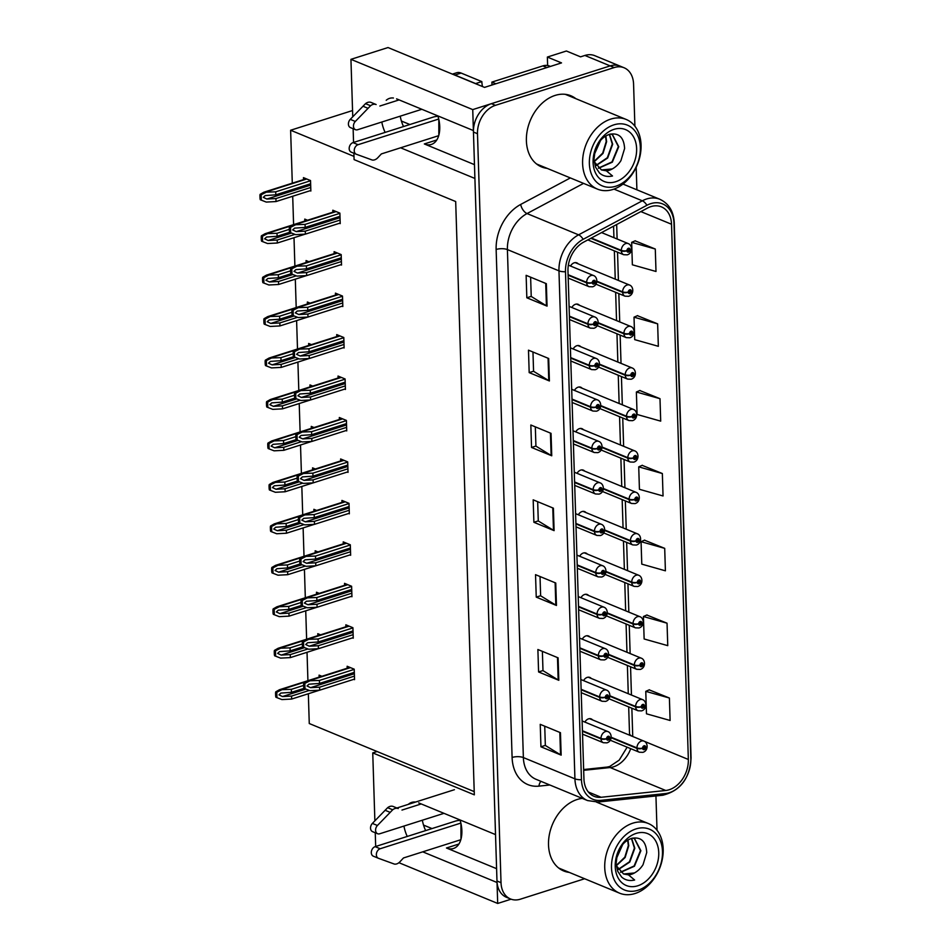 <?xml version="1.0" encoding="UTF-8"?>
<svg xmlns="http://www.w3.org/2000/svg" width="951" height="951" viewBox="0 0 951 951"><rect width="100%" height="100%" fill="white"/><g stroke="black" fill="none" stroke-linecap="round" stroke-linejoin="round"><path stroke-width="1.43" d="M496.6 868.679L446.447 847.995A25.653 14.907 -107.6 0 0 453.472 848.494A25.653 14.907 -107.6 0 0 461.865 830.722A25.653 14.907 -107.6 0 0 460.034 819.952M474.466 164.642L424.324 143.946A25.653 14.907 -107.6 0 0 431.35 144.445A25.653 14.907 -107.6 0 0 439.742 126.673A25.653 14.907 -107.6 0 0 437.9 115.903M403.937 826.074A25.653 14.907 -107.6 0 0 407.23 836.452M425.644 830.592A25.653 14.907 72.4 0 1 422.339 820.226M587.326 554.064A6.407 4.696 112.4 0 0 585.971 553.078A6.407 4.696 112.4 0 0 583.332 553.018A6.407 4.696 112.4 0 0 579.658 556.252M588.633 595.528A6.407 4.696 112.4 0 0 587.266 594.53A6.407 4.696 112.4 0 0 584.639 594.47A6.407 4.696 112.4 0 0 580.954 597.703M589.929 636.98A6.407 4.696 112.4 0 0 588.574 635.993A6.407 4.696 112.4 0 0 585.935 635.934A6.407 4.696 112.4 0 0 582.262 639.167M584.722 471.149A6.407 4.696 112.4 0 0 583.367 470.151A6.407 4.696 112.4 0 0 580.728 470.091A6.407 4.696 112.4 0 0 577.043 473.336M591.237 678.443A6.407 4.696 112.4 0 0 589.882 677.445A6.407 4.696 112.4 0 0 587.242 677.385A6.407 4.696 112.4 0 0 583.557 680.631M583.415 429.686A6.407 4.696 112.4 0 0 582.06 428.699A6.407 4.696 112.4 0 0 579.421 428.639A6.407 4.696 112.4 0 0 575.747 431.873M582.107 388.234A6.407 4.696 112.4 0 0 580.752 387.235A6.407 4.696 112.4 0 0 578.125 387.176A6.407 4.696 112.4 0 0 574.44 390.421M580.811 346.77A6.407 4.696 112.4 0 0 579.456 345.784A6.407 4.696 112.4 0 0 576.817 345.724A6.407 4.696 112.4 0 0 573.144 348.958M579.504 305.319A6.407 4.696 112.4 0 0 578.149 304.32A6.407 4.696 112.4 0 0 575.521 304.261A6.407 4.696 112.4 0 0 571.836 307.494M578.208 263.855A6.407 4.696 112.4 0 0 576.853 262.868A6.407 4.696 112.4 0 0 574.214 262.809A6.407 4.696 112.4 0 0 570.529 266.042M586.018 512.613A6.407 4.696 112.4 0 0 584.663 511.614A6.407 4.696 112.4 0 0 582.036 511.555A6.407 4.696 112.4 0 0 578.351 514.788M592.532 719.895A6.407 4.696 112.4 0 0 591.177 718.908A6.407 4.696 112.4 0 0 588.55 718.849A6.407 4.696 112.4 0 0 584.865 722.082M381.803 122.025A25.653 14.907 -107.6 0 0 385.107 132.403M400.216 116.177A25.653 14.907 -107.6 0 0 403.509 126.542M393.429 98.012A25.653 14.907 -107.6 0 0 389.553 98.357A25.653 14.907 -107.6 0 0 386.201 100.307M547.633 65.512L547.372 57.06L561.518 62.897L484.535 87.385L388.008 47.55L350.943 59.342L472.742 109.603L473.396 130.56L396.579 98.856M547.372 57.06L566.392 51.009L580.55 56.846L584.901 55.455L610.173 65.892L472.742 109.603M634.899 126.186L633.568 84.068A24.048 17.593 112.4 0 0 624.094 67.771L594.779 55.681A24.048 17.593 112.4 0 0 584.901 55.455M624.094 67.771A24.048 17.593 112.4 0 0 614.215 67.557L610.173 65.892A24.048 17.593 112.4 0 1 620.052 66.106A24.048 17.593 112.4 0 0 610.173 65.892L491.394 103.671A24.048 17.593 112.4 0 0 473.443 132.046L496.981 880.995A24.048 17.593 112.4 0 0 506.467 897.292L510.509 898.968A24.048 17.593 112.4 0 0 520.387 899.182L584.639 878.748M398.933 862.7L497.694 903.45L511.091 899.182M375.681 846.485L375.253 832.767M374.872 820.832L372.744 752.907L474.323 794.834L455.684 201.541L354.093 159.613L353.891 153.242M422.743 851.834L497.028 882.492L497.694 903.45M415.551 802.062A25.653 14.907 -107.6 0 0 411.688 802.406A25.653 14.907 -107.6 0 0 408.324 804.356M400.609 147.797L474.906 178.455L495.53 834.598L418.713 802.906M353.558 142.436L353.13 128.718M352.75 116.783L350.943 59.342M308.338 693.755L309.265 723.533L474.216 791.601M353.998 156.392L290.626 130.239L352.548 110.542M460.617 840.387L459.797 840.054M431.992 828.571L423.528 825.088M438.494 136.338L437.674 136.005M409.869 124.522L401.405 121.039M290.626 130.239L292.29 183.174M292.706 196.251L293.597 224.638M294.002 237.714L294.893 266.09M295.309 279.166L296.201 307.553M296.605 320.63L297.497 349.005M297.913 362.081L298.804 390.469M299.22 403.545L300.112 431.92M300.516 444.997L301.408 473.384M301.824 486.46L302.715 514.848M303.119 527.924L304.011 556.299M304.427 569.376L305.319 597.763M305.735 610.839L306.626 639.215M307.03 652.291L307.922 680.678M372.744 752.907L377.095 751.528M317.955 439.493L318.656 439.267M314.044 427.534L311.274 426.393L311.334 428.354M320.57 522.408L321.26 522.194M316.647 510.449L313.878 509.308L313.937 511.269M321.866 563.872L322.567 563.646M317.943 551.913L315.173 550.772L315.245 552.733M323.174 605.323L323.875 605.109M319.251 593.365L316.481 592.223L316.54 594.185M324.469 646.787L325.171 646.561M320.558 634.828L317.789 633.687L317.848 635.648M319.263 480.956L319.964 480.73M315.34 468.998L312.57 467.856L312.629 469.818M316.659 398.041L317.361 397.815M312.736 386.07L309.967 384.929L310.026 386.891M315.352 356.577L316.053 356.352M311.429 344.619L308.659 343.477L308.73 345.439M314.056 315.114L314.745 314.9M310.133 303.155L307.363 302.014L307.423 303.975M312.748 273.662L313.45 273.436M308.825 261.703L306.056 260.562L306.115 262.524M311.441 232.199L312.142 231.985M307.53 220.24L304.76 219.099L304.819 221.06M310.085 190.723L310.858 191.032L310.525 180.559L303.452 177.635L303.512 179.608M325.777 688.251L326.478 688.025M321.854 676.28L319.084 675.139L319.144 677.1M347.258 472.041L348.03 472.362L347.697 461.889L340.624 458.964L340.684 460.926M349.873 554.968L350.634 555.277L350.313 544.804L343.228 541.88L343.299 543.841M351.169 596.42L351.941 596.741L351.608 586.268L344.535 583.343L344.595 585.305M352.476 637.883L353.249 638.192L352.916 627.719L345.843 624.807L345.902 626.768M348.565 513.504L349.338 513.825L349.005 503.341L341.932 500.428L341.991 502.39M345.962 430.589L346.735 430.91L346.402 420.425L339.329 417.513L339.388 419.474M344.654 389.125L345.427 389.446L345.094 378.974L338.021 376.049L338.08 378.011M343.359 347.674L344.119 347.983L343.798 337.51L336.713 334.597L336.785 336.559M342.051 306.21L342.824 306.531L342.491 296.058L335.418 293.134L335.477 295.095M340.743 264.758L341.516 265.067L341.183 254.595L334.11 251.67L334.17 253.632M339.448 223.295L340.22 223.616L339.887 213.131L332.814 210.219L332.874 212.18M353.772 679.335L354.545 679.656L354.212 669.183L347.139 666.259L347.198 668.22M575.89 98.702A38.48 28.138 112.4 0 0 570.921 95.778A38.48 28.138 112.4 0 0 555.111 95.421A38.48 28.138 112.4 0 0 527.211 130.703A38.48 28.138 112.4 0 0 541.559 166.912A38.48 28.138 112.4 0 0 547.146 168.351M539.586 165.973A38.48 28.138 112.4 0 0 543.104 166.687M582.274 798.388A38.48 28.138 112.4 0 0 577.233 799.47A38.48 28.138 112.4 0 0 549.333 834.752A38.48 28.138 112.4 0 0 563.681 870.961A38.48 28.138 112.4 0 0 569.269 872.4M561.708 870.022A38.48 28.138 112.4 0 0 565.227 870.736M650.864 206.629A25.653 18.758 -67.6 0 1 661.409 206.866A25.653 18.758 -67.6 0 1 671.525 224.246L688.346 759.469A25.653 18.758 -67.6 0 1 665.724 790.483L601.127 797.283A25.653 18.758 -67.6 0 1 594.054 796.308A25.653 18.758 -67.6 0 1 583.938 778.928L567.973 270.94A25.653 18.758 -67.6 0 1 583.676 242.125L647.429 208.091A25.653 18.758 -67.6 0 1 650.864 206.629M650.781 203.645A28.863 21.112 112.4 0 0 646.906 205.285L583.153 239.319A28.863 21.112 112.4 0 0 565.488 271.736L581.453 779.713A28.863 21.112 112.4 0 0 600.782 800.362L665.391 793.562A28.863 21.112 112.4 0 0 690.83 758.684L674.009 223.461A28.863 21.112 112.4 0 0 650.781 203.645M669.397 698.022L645.777 691.353L646.478 713.809L670.11 720.478L669.397 698.022L649.188 689.855M667.043 623.19L643.423 616.521L644.136 638.977L667.757 645.646L667.043 623.19L646.835 615.024M664.701 548.358L641.069 541.69L641.782 564.133L665.403 570.814L664.701 548.358L644.481 540.18M655.287 249.019L631.666 242.35L632.367 264.794L656 271.475L655.287 249.019L635.078 240.841M657.64 323.851L634.02 317.182L634.721 339.638L658.342 346.307L657.64 323.851L637.432 315.684M659.994 398.683L636.374 392.014L637.075 414.47L660.695 421.138L659.994 398.683L639.785 390.516M662.348 473.527L638.727 466.858L639.429 489.301L663.049 495.97L662.348 473.527L642.139 465.348M598.013 802.739A38.48 28.138 112.4 0 0 597.18 802.121M657.022 830.235L655.94 795.951M636.897 189.808L636.183 167.305M614.215 67.557L495.435 105.335A24.048 17.593 112.4 0 0 477.485 133.722L501.022 882.671A24.048 17.593 112.4 0 0 510.509 898.968M558.808 680.298L538.587 671.953L537.886 649.509L558.106 657.842L558.808 680.298A6.407 2.294 -1.8 0 1 558.178 679.989L557.476 657.593M561.161 755.13L540.941 746.797L540.239 724.341L560.448 732.686L561.161 755.13A6.407 2.294 -1.8 0 1 560.531 754.821L559.83 732.425M551.746 455.791L531.538 447.457L530.836 425.002L551.045 433.347L551.746 455.791A6.407 2.294 -1.8 0 1 551.128 455.481L550.427 433.085M549.405 380.959L529.184 372.614L528.483 350.17L548.691 358.503L549.405 380.959A6.407 2.294 -1.8 0 1 548.775 380.65L548.073 358.254M547.051 306.127L526.83 297.782L526.129 275.326L546.338 283.671L547.051 306.127A6.407 2.294 -1.8 0 1 546.421 305.806L545.719 283.41M556.454 605.466L536.245 597.121L535.532 574.666L555.753 583.011L556.454 605.466A6.407 2.294 -1.8 0 1 555.824 605.145L555.122 582.761M554.1 530.634L533.891 522.289L533.178 499.834L553.399 508.179L554.1 530.634A6.407 2.294 -1.8 0 1 553.482 530.313L552.769 507.917M533.891 522.289L538.278 520.886M537.672 501.688L538.278 520.97L553.482 530.313M536.245 597.121L540.632 595.73M540.025 576.52L540.632 595.801L555.824 605.145M526.83 297.782L531.217 296.391M530.622 277.181L531.229 296.462L546.421 305.806M529.184 372.614L533.57 371.223M532.964 352.025L533.57 371.294L548.775 380.65M531.538 447.457L535.924 446.055M535.318 426.856L535.924 446.126L551.128 455.481M540.941 746.797L545.327 745.394M544.733 726.195L545.339 745.465L560.531 754.821M538.587 671.953L542.973 670.562M542.379 651.364L542.985 670.633L558.178 679.989M638.727 466.858L642.329 465.265M636.374 392.014L639.975 390.433M634.02 317.182L637.622 315.589M631.666 242.35L635.28 240.758M641.069 541.69L644.683 540.097M643.423 616.521L647.037 614.928M645.777 691.353L649.39 689.772M571.848 97.026A38.48 28.138 112.4 0 0 568.853 95.052M354.438 676.102L319.619 687.181L310.561 687.668L307.018 685.98L308.92 684.197L319.5 683.436L319.405 680.452L307.494 680.857L303.809 682.961A4.006 2.33 -107.6 0 0 303.619 684.447L303.69 686.693A4.006 2.33 -107.6 0 0 303.975 688.369L291.446 692.328L291.351 689.332L279.439 689.737L275.754 691.841A4.006 2.33 -107.6 0 0 275.564 693.327L275.635 695.573A4.006 2.33 -107.6 0 0 275.921 697.249L281.9 699.579L291.648 699.056L319.56 690.188M582.44 731.236L600.984 738.891A4.006 1.533 -3.9 0 0 606.619 738.784A2.009 1.462 112.4 0 0 609.722 737.714A2.009 1.462 112.4 0 0 606.607 738.618L608.474 737.465L608.188 738.951L606.619 738.784M606.607 738.618A4.006 1.331 -179.7 0 1 600.973 738.404A6.015 4.398 -67.6 0 1 605.466 731.545A6.015 4.398 -67.6 0 1 607.939 731.604C612.159 733.09 612.587 741.221 606.916 742.85L603.35 742.719A6.015 4.398 -67.6 0 1 600.984 738.891M582.428 730.748L600.973 738.404M354.533 679.097L319.702 690.176L309.955 690.699L303.975 688.369M354.224 669.373L319.405 680.452M354.319 672.369L319.5 683.436M319.619 687.181L319.702 690.176M309.646 680.964L304.831 683.389L305.009 688.797M304.831 683.389L303.809 682.961M309.265 690.438L291.565 696.061L282.506 696.548L278.964 694.86L280.866 693.077L291.446 692.328M611.124 737.726L636.956 748.378A4.006 1.533 -3.9 0 0 642.591 748.271A2.009 1.462 112.4 0 0 645.693 747.201A2.009 1.462 112.4 0 0 642.579 748.116L644.445 746.963L644.16 748.449L642.591 748.271M642.579 748.116A4.006 1.331 -179.7 0 1 636.944 747.89A6.015 4.398 -67.6 0 1 641.438 741.043A6.015 4.398 -67.6 0 1 643.91 741.102C648.13 742.588 648.558 750.708 642.888 752.348L639.322 752.217A6.015 4.398 -67.6 0 1 636.956 748.378M611.184 737.263L636.944 747.89M303.654 685.421L291.351 689.332M291.565 696.061L291.648 699.056M281.591 689.844L276.777 692.269L276.955 697.677M276.777 692.269L275.754 691.841M353.13 634.65L318.312 645.729L309.253 646.205L305.711 644.516L307.613 642.733L318.193 641.984L318.098 638.989L306.198 639.393L302.501 641.497A4.006 2.33 -107.6 0 0 302.323 642.983L302.394 645.23A4.006 2.33 -107.6 0 0 302.68 646.906L308.647 649.236L318.407 648.713L353.225 637.645M581.144 689.772L599.689 697.428A4.006 1.533 -3.9 0 0 605.312 697.321A2.009 1.462 112.4 0 0 608.414 696.251A2.009 1.462 112.4 0 0 605.312 697.154L607.166 696.001L606.893 697.499L605.312 697.321M605.312 697.154A4.006 1.331 -179.7 0 1 599.665 696.94A6.015 4.398 -67.6 0 1 604.158 690.093A6.015 4.398 -67.6 0 1 606.631 690.141C610.863 691.639 611.279 699.758 605.609 701.398L602.042 701.256A6.015 4.398 -67.6 0 1 599.689 697.428M581.12 689.285L599.665 696.94M352.916 627.91L318.098 638.989M353.011 630.905L318.193 641.984M318.312 645.729L318.407 648.713M308.338 639.512L303.535 641.925L303.702 647.334M303.535 641.925L302.501 641.497M351.834 593.186L317.004 604.265L307.946 604.741L304.403 603.065L306.305 601.27L316.885 600.521L316.802 597.525L304.891 597.941L301.205 600.045A4.006 2.33 -107.6 0 0 301.015 601.531L301.087 603.778A4.006 2.33 -107.6 0 0 301.372 605.454L288.831 609.413L288.747 606.417L276.836 606.821L273.151 608.925A4.006 2.33 -107.6 0 0 272.961 610.411L273.032 612.658A4.006 2.33 -107.6 0 0 273.317 614.334L279.285 616.664L289.045 616.141L316.945 607.273M579.837 648.32L598.381 655.976A4.006 1.533 -3.9 0 0 604.016 655.869A2.009 1.462 112.4 0 0 607.118 654.787A2.009 1.462 112.4 0 0 604.004 655.703L605.87 654.55L605.585 656.035L604.016 655.869M604.004 655.703A4.006 1.331 -179.7 0 1 598.369 655.477A6.015 4.398 -67.6 0 1 602.863 648.63A6.015 4.398 -67.6 0 1 605.323 648.689C609.555 650.175 609.983 658.306 604.313 659.935L600.735 659.804A6.015 4.398 -67.6 0 1 598.381 655.976M579.825 647.833L598.369 655.477M351.918 596.182L317.099 607.261L307.339 607.772L301.372 605.454M351.62 586.458L316.802 597.525M351.715 589.442L316.885 600.521M317.004 604.265L317.099 607.261M307.042 598.048L302.228 600.461L302.394 605.87M302.228 600.461L301.205 600.045M350.527 551.735L315.708 562.802L306.65 563.289L303.107 561.601L305.009 559.818L315.589 559.069L315.494 556.073L303.583 556.478L299.898 558.582A4.006 2.33 -107.6 0 0 299.708 560.068L299.779 562.314A4.006 2.33 -107.6 0 0 300.076 563.991L306.044 566.32L315.803 565.797L350.622 554.718M578.529 606.857L597.073 614.512A4.006 1.533 -3.9 0 0 602.708 614.405A2.009 1.462 112.4 0 0 605.811 613.336A2.009 1.462 112.4 0 0 602.696 614.239L604.563 613.086L604.277 614.572L602.708 614.405M602.696 614.239A4.006 1.331 -179.7 0 1 597.062 614.025A6.015 4.398 -67.6 0 1 601.555 607.178A6.015 4.398 -67.6 0 1 604.028 607.225C608.248 608.723 608.676 616.842 603.005 618.471L599.439 618.34A6.015 4.398 -67.6 0 1 597.073 614.512M578.517 606.369L597.062 614.025M350.313 544.994L315.494 556.073M350.408 547.99L315.589 559.069M315.708 562.802L315.803 565.797M305.735 556.585L300.92 559.01L301.098 564.418M300.92 559.01L299.898 558.582M307.969 648.974L290.257 654.609L281.199 655.084L277.656 653.396L279.558 651.613L290.138 650.864L290.043 647.869L278.144 648.273L274.447 650.389A4.006 2.33 -107.6 0 0 274.268 651.875L274.34 654.11A4.006 2.33 -107.6 0 0 274.625 655.798L280.593 658.116L290.352 657.605L318.252 648.725M609.829 696.263L635.66 706.926A4.006 1.533 -3.9 0 0 641.283 706.819A2.009 1.462 112.4 0 0 644.386 705.749A2.009 1.462 112.4 0 0 641.283 706.652L643.138 705.499L642.864 706.985L641.283 706.819M641.283 706.652A4.006 1.331 -179.7 0 1 635.637 706.438A6.015 4.398 -67.6 0 1 640.13 699.579A6.015 4.398 -67.6 0 1 642.603 699.639C646.835 701.137 647.251 709.256 641.58 710.884L638.014 710.754A6.015 4.398 -67.6 0 1 635.66 706.926M609.876 695.799L635.637 706.438M302.347 643.958L290.043 647.869M302.668 646.882L290.138 650.864M290.257 654.609L290.352 657.605M280.283 648.392L275.481 650.805L275.647 656.214M275.481 650.805L274.447 650.389M306.662 607.511L288.949 613.145L279.891 613.633L276.349 611.945L278.251 610.162L288.831 609.413M608.521 654.811L634.353 665.462A4.006 1.533 -3.9 0 0 639.987 665.355A2.009 1.462 112.4 0 0 643.09 664.285A2.009 1.462 112.4 0 0 639.975 665.189L641.842 664.036L641.556 665.534L639.987 665.355M639.975 665.189A4.006 1.331 -179.7 0 1 634.341 664.975A6.015 4.398 -67.6 0 1 638.834 658.128A6.015 4.398 -67.6 0 1 641.295 658.175C645.527 659.673 645.955 667.792 640.285 669.433L636.706 669.302A6.015 4.398 -67.6 0 1 634.353 665.462M608.581 654.347L634.341 664.975M301.051 602.494L288.747 606.417M288.949 613.145L289.045 616.141M278.988 606.928L274.173 609.353L274.34 614.762M274.173 609.353L273.151 608.925M305.366 566.059L287.654 571.694L278.595 572.169L275.053 570.481L276.955 568.698L287.535 567.949L287.44 564.953L275.528 565.358L271.843 567.474A4.006 2.33 -107.6 0 0 271.653 568.948L271.724 571.194A4.006 2.33 -107.6 0 0 272.022 572.882L277.989 575.2L287.749 574.689L315.649 565.809M607.213 613.347L633.045 624.011A4.006 1.533 -3.9 0 0 638.68 623.904A2.009 1.462 112.4 0 0 641.782 622.834A2.009 1.462 112.4 0 0 638.68 623.737L640.534 622.584L640.249 624.07L638.68 623.904M638.68 623.737A4.006 1.331 -179.7 0 1 633.033 623.523A6.015 4.398 -67.6 0 1 637.527 616.664A6.015 4.398 -67.6 0 1 639.999 616.723C644.219 618.209 644.647 626.34 638.977 627.969L635.411 627.838A6.015 4.398 -67.6 0 1 633.045 624.011M607.273 612.884L633.033 623.523M299.743 561.042L287.44 564.953M300.064 563.967L287.535 567.949M287.654 571.694L287.749 574.689M277.68 565.476L272.866 567.89L273.044 573.298M272.866 567.89L271.843 567.474M304.058 524.595L286.346 530.23L277.288 530.717L273.745 529.029L275.647 527.246L286.227 526.485L286.132 523.502L274.233 523.906L270.548 526.01A4.006 2.33 -107.6 0 0 270.357 527.496L270.429 529.743A4.006 2.33 -107.6 0 0 270.714 531.419L276.682 533.749L286.441 533.226L314.341 524.346M605.918 571.884L631.749 582.547A4.006 1.533 -3.9 0 0 637.372 582.44A2.009 1.462 112.4 0 0 640.487 581.37A2.009 1.462 112.4 0 0 637.372 582.274L639.227 581.12L638.953 582.618L637.372 582.44M637.372 582.274A4.006 1.331 -179.7 0 1 631.737 582.06A6.015 4.398 -67.6 0 1 636.219 575.212A6.015 4.398 -67.6 0 1 638.692 575.26C642.924 576.758 643.34 584.877 637.669 586.517L634.103 586.375A6.015 4.398 -67.6 0 1 631.749 582.547M605.965 571.432L631.737 582.06M298.436 519.579L286.132 523.502M298.757 522.503L286.227 526.485M286.346 530.23L286.441 533.226M276.384 524.013L271.57 526.438L271.736 531.847M271.57 526.438L270.548 526.01M376.132 104.527L371.08 102.435L376.132 104.527A8.012 5.861 112.4 0 0 370.569 105.739L355.317 121.455A5.124 3.745 -67.6 0 0 355.484 129.693A5.124 3.745 -67.6 0 0 357.576 129.74L421.864 109.282M550.403 66.427L549.452 66.035A16.036 11.721 112.4 0 0 542.866 65.892L491.881 82.107L495.899 83.771M491.929 85.031A16.036 11.721 112.4 0 0 491.881 82.107M475.631 83.712A16.036 9.308 72.4 0 1 475.631 83.581L481.848 81.608A16.036 9.308 -107.6 0 0 482.514 86.553M481.848 81.608L461.128 73.061A16.036 9.308 -107.6 0 0 456.742 72.74L452.403 74.119M475.631 83.581L454.911 75.034A16.036 9.308 -107.6 0 0 453.603 74.618M438.815 119.362L438.839 135.173M438.34 119.16L358.051 144.707A5.124 3.745 -67.6 0 0 354.343 149.39A5.124 3.745 -67.6 0 0 356.245 154.217A5.124 3.745 -67.6 0 0 356.352 154.252L372.281 160.041A8.012 5.861 112.4 0 0 377.797 157.735L381.363 153.919L438.696 135.672M358.051 144.707L352.999 142.614A5.124 3.745 112.4 0 0 349.29 147.31A5.124 3.745 112.4 0 0 351.192 152.124A5.124 3.745 112.4 0 0 351.288 152.16L356.15 154.169M352.999 142.614L433.287 117.08A8.012 2.865 178.2 0 1 438.031 116.307M399.111 99.903L379.865 106.025M371.08 102.435A8.012 5.861 112.4 0 0 365.517 103.659L350.265 119.362A5.124 3.745 112.4 0 0 350.42 127.6L355.484 129.693M365.517 103.659L370.569 105.739M362.961 106.215L368.013 108.307M398.255 808.564L393.203 806.484L398.255 808.564A8.012 5.861 112.4 0 0 392.704 809.788L377.44 825.492A5.124 3.745 -67.6 0 0 377.606 833.73A5.124 3.745 -67.6 0 0 379.711 833.777L443.986 813.331M460.938 823.4L460.973 839.222M460.462 823.209L380.174 848.744A5.124 3.745 -67.6 0 0 376.465 853.439A5.124 3.745 -67.6 0 0 378.379 858.254A5.124 3.745 -67.6 0 0 378.474 858.301L394.403 864.09A8.012 5.861 112.4 0 0 399.931 861.784L403.497 857.957L460.819 839.721M380.174 848.744L375.122 846.663A5.124 3.745 112.4 0 0 371.413 851.359A5.124 3.745 112.4 0 0 373.315 856.173A5.124 3.745 112.4 0 0 373.422 856.209L378.284 858.218M375.122 846.663L455.41 821.129A8.012 2.865 178.2 0 1 460.153 820.356M396.936 807.981L454.423 789.699M421.234 803.94L401.988 810.062M393.203 806.484A8.012 5.861 112.4 0 0 387.639 807.696L372.388 823.411A5.124 3.745 112.4 0 0 372.554 831.649L377.606 833.73M387.639 807.696L392.704 809.788M385.084 810.264L390.136 812.356M594.173 161.753L603.005 153.444L606.619 141.687L605.835 135.981M605.537 136.159L606.215 141.521L602.708 153.099L594.102 161.42M596.122 165.605L607.665 158.009L612.682 144.195L609.52 134.305M595.968 165.391L607.344 157.711L612.278 144.029L609.318 134.364M598.583 168.256L612.325 162.181L618.756 146.704L612.468 134.602L610.447 134.055M612.266 134.519L618.34 146.525L612.004 161.908L598.405 168.101M594.316 154.466L600.461 140.7M599.962 141.319L594.458 153.682M612.301 168.921A18.438 13.48 -67.6 0 1 606.369 170.811L612.515 175.983C607.404 177.136 603.065 176.149 599.487 172.999L595.504 167.103L593.971 159.388L595.029 151.173L598.369 143.589C600.937 139.143 604.658 136.052 609.52 134.305C618.887 132.581 623.915 137.313 624.605 148.499L620.92 160.648C618.673 164.226 615.796 166.984 612.301 168.921L601.46 169.944L606.358 170.811M594.125 161.622L601.436 169.932M615.82 186.218A32.869 24.037 -67.6 0 1 589.37 163.643A32.869 24.037 -67.6 0 1 613.894 124.854A32.869 24.037 -67.6 0 1 640.356 147.429A32.869 24.037 -67.6 0 1 615.82 186.218M582.606 163.584A37.683 27.555 -67.6 0 1 610.72 119.113A37.683 27.555 -67.6 0 1 626.198 119.457A37.683 27.555 -67.6 0 1 641.057 144.992A37.683 27.555 -67.6 0 1 612.931 189.463A37.683 27.555 -67.6 0 1 597.454 189.118A37.683 27.555 -67.6 0 1 582.606 163.584M597.454 189.118L537.826 164.511A37.683 27.555 -67.6 0 1 536.412 163.857M565.12 94.315A37.683 27.555 -67.6 0 1 566.57 94.85L626.198 119.457M593.091 162.466A28.055 20.518 -67.6 0 1 614.037 129.348A28.055 20.518 -67.6 0 1 636.623 148.618A28.055 20.518 -67.6 0 1 615.689 181.736A28.055 20.518 -67.6 0 1 593.091 162.466M616.296 865.802L625.14 857.493L628.754 845.736L627.957 840.03M627.672 840.208L628.338 845.57L624.843 857.148L616.224 865.469M618.245 869.654L629.788 862.046L634.816 848.244L631.642 838.354M618.102 869.44L629.479 861.761L634.412 848.066L631.44 838.413M620.718 872.305L634.448 866.23L640.879 850.741L634.59 838.651L632.57 838.104M634.388 838.568L640.463 850.574L634.139 865.957L620.528 872.15M616.438 858.515L622.584 844.75M622.097 845.368L616.581 857.731M634.424 872.97A18.438 13.48 -67.6 0 1 628.492 874.861L634.638 880.032C629.526 881.185 625.187 880.186 621.621 877.036L617.627 871.14L616.105 863.437L617.163 855.222L620.504 847.638C623.071 843.192 626.78 840.102 631.642 838.354C641.022 836.618 646.05 841.362 646.728 852.548L643.042 864.697C640.796 868.275 637.919 871.033 634.424 872.97L623.594 873.993M616.248 865.66L623.559 873.981L628.48 874.861M637.955 890.267A32.869 24.037 -67.6 0 1 611.493 867.692A32.869 24.037 -67.6 0 1 636.017 828.903A32.869 24.037 -67.6 0 1 662.478 851.478A32.869 24.037 -67.6 0 1 637.955 890.267M604.729 867.633A37.683 27.555 -67.6 0 1 632.855 823.162A37.683 27.555 -67.6 0 1 648.332 823.507A37.683 27.555 -67.6 0 1 663.18 849.041A37.683 27.555 -67.6 0 1 635.054 893.512A37.683 27.555 -67.6 0 1 619.577 893.167A37.683 27.555 -67.6 0 1 604.729 867.633M619.577 893.167L559.949 868.548A37.683 27.555 -67.6 0 1 558.534 867.906M615.226 866.504A28.055 20.518 -67.6 0 1 636.16 833.397A28.055 20.518 -67.6 0 1 658.746 852.667A28.055 20.518 -67.6 0 1 637.812 885.773A28.055 20.518 -67.6 0 1 615.226 866.504M349.219 510.271L314.401 521.35L305.342 521.826L301.8 520.138L303.702 518.354L314.282 517.606L314.187 514.61L302.287 515.014L298.602 517.13A4.006 2.33 -107.6 0 0 298.412 518.616L298.483 520.851A4.006 2.33 -107.6 0 0 298.769 522.539L304.736 524.857L314.496 524.346L349.314 513.267M577.233 565.405L595.778 573.049A4.006 1.533 -3.9 0 0 601.401 572.942A2.009 1.462 112.4 0 0 604.515 571.872A2.009 1.462 112.4 0 0 601.401 572.787L603.255 571.634L602.982 573.12L601.401 572.942M601.401 572.787A4.006 1.331 -179.7 0 1 595.766 572.561A6.015 4.398 -67.6 0 1 600.247 565.714A6.015 4.398 -67.6 0 1 602.72 565.774C606.952 567.26 607.368 575.379 601.698 577.019L598.131 576.888A6.015 4.398 -67.6 0 1 595.778 573.049M577.221 564.918L595.766 572.561M349.017 503.543L314.187 514.61M349.1 506.526L314.282 517.606M314.401 521.35L314.496 524.346M304.439 515.133L299.624 517.546L299.791 522.955M299.624 517.546L298.602 517.13M347.923 468.819L313.105 479.886L304.047 480.374L300.504 478.686L302.406 476.903L312.986 476.154L312.891 473.158L300.98 473.562L297.294 475.666A4.006 2.33 -107.6 0 0 297.104 477.152L297.176 479.399A4.006 2.33 -107.6 0 0 297.461 481.075L303.44 483.405L313.188 482.882L348.018 471.803M575.926 523.942L594.47 531.597A4.006 1.533 -3.9 0 0 600.105 531.49A2.009 1.462 112.4 0 0 603.207 530.42A2.009 1.462 112.4 0 0 600.093 531.324L601.959 530.171L601.674 531.657L600.105 531.49M600.093 531.324A4.006 1.331 -179.7 0 1 594.458 531.11A6.015 4.398 -67.6 0 1 598.952 524.263A6.015 4.398 -67.6 0 1 601.424 524.31C605.644 525.808 606.072 533.927 600.402 535.556L596.836 535.425A6.015 4.398 -67.6 0 1 594.47 531.597M575.914 523.454L594.458 531.11M347.709 462.079L312.891 473.158M347.804 465.075L312.986 476.154M313.105 479.886L313.188 482.882M303.131 473.669L298.317 476.094L298.495 481.503M298.317 476.094L297.294 475.666M346.616 427.356L311.797 438.435L302.739 438.91L299.196 437.222L301.098 435.439L311.678 434.69L311.583 431.695L299.684 432.099L295.987 434.215A4.006 2.33 -107.6 0 0 295.809 435.689L295.88 437.935A4.006 2.33 -107.6 0 0 296.165 439.624L283.624 443.57L283.529 440.575L271.629 440.991L267.932 443.095A4.006 2.33 -107.6 0 0 267.754 444.581L267.825 446.827A4.006 2.33 -107.6 0 0 268.111 448.503L274.078 450.822L283.838 450.31L311.738 441.43M574.63 482.49L593.174 490.134A4.006 1.533 -3.9 0 0 598.797 490.027A2.009 1.462 112.4 0 0 601.9 488.957A2.009 1.462 112.4 0 0 598.797 489.86L600.652 488.707L600.378 490.205L598.797 490.027M598.797 489.86A4.006 1.331 -179.7 0 1 593.151 489.646A6.015 4.398 -67.6 0 1 597.644 482.799A6.015 4.398 -67.6 0 1 600.117 482.858C604.349 484.344 604.765 492.463 599.094 494.104L595.528 493.973A6.015 4.398 -67.6 0 1 593.174 490.134M574.606 481.991L593.151 489.646M346.711 430.351L311.892 441.43L302.133 441.942L296.165 439.624M346.402 420.615L311.583 431.695M346.497 423.611L311.678 434.69M311.797 438.435L311.892 441.43M301.824 432.218L297.021 434.631L297.188 440.04M297.021 434.631L295.987 434.215M302.751 483.144L285.05 488.778L275.992 489.254L272.45 487.566L274.352 485.783L284.931 485.034L284.836 482.038L272.925 482.442L269.24 484.546A4.006 2.33 -107.6 0 0 269.05 486.032L269.121 488.279A4.006 2.33 -107.6 0 0 269.406 489.955L275.386 492.285L285.134 491.762L313.045 482.894M604.61 530.432L630.442 541.095A4.006 1.533 -3.9 0 0 636.076 540.976A2.009 1.462 112.4 0 0 639.179 539.906A2.009 1.462 112.4 0 0 636.064 540.822L637.931 539.669L637.645 541.155L636.076 540.976M636.064 540.822A4.006 1.331 -179.7 0 1 630.43 540.596A6.015 4.398 -67.6 0 1 634.923 533.749A6.015 4.398 -67.6 0 1 637.396 533.808C641.616 535.294 642.044 543.413 636.374 545.054L632.807 544.923A6.015 4.398 -67.6 0 1 630.442 541.095M604.67 529.969L630.43 540.596M297.14 478.127L284.836 482.038M297.461 481.051L284.931 485.034M285.05 488.778L285.134 491.762M275.077 482.561L270.262 484.974L270.441 490.383M270.262 484.974L269.24 484.546M301.455 441.68L283.743 447.315L274.684 447.79L271.142 446.114L273.044 444.319L283.624 443.57M603.314 488.969L629.146 499.632A4.006 1.533 -3.9 0 0 634.769 499.525A2.009 1.462 112.4 0 0 637.871 498.455A2.009 1.462 112.4 0 0 634.769 499.358L636.623 498.205L636.35 499.691L634.769 499.525M634.769 499.358A4.006 1.331 -179.7 0 1 629.122 499.144A6.015 4.398 -67.6 0 1 633.616 492.297A6.015 4.398 -67.6 0 1 636.088 492.345C640.32 493.842 640.736 501.962 635.066 503.59L631.5 503.459A6.015 4.398 -67.6 0 1 629.146 499.632M603.362 488.505L629.122 499.144M295.832 436.664L283.529 440.575M283.743 447.315L283.838 450.31M273.769 441.098L268.967 443.511L269.133 448.92M268.967 443.511L267.932 443.095M300.147 400.228L282.435 405.851L273.377 406.339L269.834 404.65L271.736 402.867L282.316 402.118L282.233 399.123L270.322 399.527L266.637 401.631A4.006 2.33 -107.6 0 0 266.446 403.117L266.518 405.364A4.006 2.33 -107.6 0 0 266.803 407.04L272.771 409.37L282.53 408.847L310.43 399.979M602.007 447.517L627.838 458.168A4.006 1.533 -3.9 0 0 633.473 458.061A2.009 1.462 112.4 0 0 636.576 456.991A2.009 1.462 112.4 0 0 633.461 457.906L635.327 456.753L635.042 458.239L633.473 458.061M633.461 457.906A4.006 1.331 -179.7 0 1 627.826 457.681A6.015 4.398 -67.6 0 1 632.32 450.833A6.015 4.398 -67.6 0 1 634.781 450.893C639.013 452.379 639.441 460.498 633.77 462.138L630.192 462.008A6.015 4.398 -67.6 0 1 627.838 458.168M602.066 447.053L627.826 457.681M294.537 395.212L282.233 399.123M294.846 398.124L282.316 402.118M282.435 405.851L282.53 408.847M272.473 399.634L267.659 402.059L267.825 407.468M267.659 402.059L266.637 401.631M345.32 385.892L310.49 396.971L301.431 397.459L297.889 395.771L299.791 393.987L310.371 393.227L310.288 390.243L298.376 390.647L294.691 392.751A4.006 2.33 -107.6 0 0 294.501 394.237L294.572 396.484A4.006 2.33 -107.6 0 0 294.858 398.16L300.825 400.49L310.585 399.967L345.403 388.888M573.322 441.026L591.867 448.682A4.006 1.533 -3.9 0 0 597.501 448.575A2.009 1.462 112.4 0 0 600.604 447.505A2.009 1.462 112.4 0 0 597.49 448.408L599.356 447.255L599.071 448.741L597.501 448.575M597.49 448.408A4.006 1.331 -179.7 0 1 591.855 448.194A6.015 4.398 -67.6 0 1 596.348 441.335A6.015 4.398 -67.6 0 1 598.809 441.395C603.041 442.881 603.469 451.012 597.799 452.64L594.22 452.51A6.015 4.398 -67.6 0 1 591.867 448.682M573.31 440.539L591.855 448.194M345.106 379.164L310.288 390.243M345.201 382.159L310.371 393.227M310.49 396.971L310.585 399.967M300.528 390.754L295.713 393.179L295.88 398.588M295.713 393.179L294.691 392.751M344.012 344.44L309.194 355.519L300.136 355.995L296.593 354.307L298.495 352.524L309.075 351.775L308.98 348.779L297.069 349.183L293.384 351.288A4.006 2.33 -107.6 0 0 293.193 352.773L293.265 355.02A4.006 2.33 -107.6 0 0 293.562 356.696L281.021 360.655L280.925 357.659L269.014 358.063L265.329 360.179A4.006 2.33 -107.6 0 0 265.139 361.665L265.21 363.9A4.006 2.33 -107.6 0 0 265.507 365.588L271.475 367.906L281.234 367.395L309.134 358.515M572.015 399.563L590.559 407.218A4.006 1.533 -3.9 0 0 596.194 407.111A2.009 1.462 112.4 0 0 599.296 406.041A2.009 1.462 112.4 0 0 596.182 406.945L598.048 405.792L597.763 407.29L596.194 407.111M596.182 406.945A4.006 1.331 -179.7 0 1 590.547 406.731A6.015 4.398 -67.6 0 1 595.041 399.884A6.015 4.398 -67.6 0 1 597.513 399.931C601.733 401.429 602.161 409.548 596.491 411.189L592.925 411.046A6.015 4.398 -67.6 0 1 590.559 407.218M572.003 399.075L590.547 406.731M344.107 347.436L309.289 358.503L299.529 359.026L293.562 356.696M343.798 337.7L308.98 348.779M343.893 340.696L309.075 351.775M309.194 355.519L309.289 358.503M299.22 349.302L294.406 351.715L294.584 357.124M294.406 351.715L293.384 351.288M342.705 302.977L307.886 314.056L298.828 314.531L295.286 312.855L297.188 311.06L307.767 310.311L307.672 307.316L295.773 307.732L292.088 309.836A4.006 2.33 -107.6 0 0 291.898 311.322L291.969 313.568A4.006 2.33 -107.6 0 0 292.254 315.245L298.222 317.563L307.981 317.052L342.8 305.972M570.719 358.111L589.263 365.766A4.006 1.533 -3.9 0 0 594.886 365.648A2.009 1.462 112.4 0 0 598.001 364.578A2.009 1.462 112.4 0 0 594.886 365.493L596.741 364.34L596.467 365.826L594.886 365.648M594.886 365.493A4.006 1.331 -179.7 0 1 589.251 365.267A6.015 4.398 -67.6 0 1 593.733 358.42A6.015 4.398 -67.6 0 1 596.206 358.479C600.438 359.965 600.854 368.085 595.183 369.725L591.617 369.594A6.015 4.398 -67.6 0 1 589.263 365.766M570.707 357.624L589.251 365.267M342.503 296.248L307.672 307.316M342.586 299.232L307.767 310.311M307.886 314.056L307.981 317.052M297.925 307.839L293.11 310.252L293.277 315.661M293.11 310.252L292.088 309.836M341.409 261.525L306.591 272.592L297.532 273.08L293.99 271.392L295.892 269.608L306.472 268.86L306.377 265.864L294.465 266.268L290.78 268.372A4.006 2.33 -107.6 0 0 290.59 269.858L290.661 272.105A4.006 2.33 -107.6 0 0 290.947 273.781L278.417 277.74L278.322 274.744L266.411 275.148L262.726 277.264A4.006 2.33 -107.6 0 0 262.535 278.738L262.607 280.985A4.006 2.33 -107.6 0 0 262.892 282.673L268.871 284.991L278.619 284.48L306.531 275.6M569.411 316.647L587.956 324.303A4.006 1.533 -3.9 0 0 593.59 324.196A2.009 1.462 112.4 0 0 596.693 323.126A2.009 1.462 112.4 0 0 593.579 324.029L595.445 322.876L595.16 324.362L593.59 324.196M593.579 324.029A4.006 1.331 -179.7 0 1 587.944 323.815A6.015 4.398 -67.6 0 1 592.437 316.968A6.015 4.398 -67.6 0 1 594.91 317.016C599.13 318.514 599.558 326.633 593.888 328.261L590.321 328.131A6.015 4.398 -67.6 0 1 587.956 324.303M569.399 316.16L587.944 323.815M341.504 264.509L306.674 275.588L296.926 276.111L290.947 273.781M341.195 254.785L306.377 265.864M341.29 257.78L306.472 268.86M306.591 272.592L306.674 275.588M296.617 266.375L291.802 268.8L291.981 274.209M291.802 268.8L290.78 268.372M340.101 220.061L305.283 231.141L296.225 231.616L292.682 229.928L294.584 228.145L305.164 227.396L305.069 224.4L293.17 224.805L289.473 226.92A4.006 2.33 -107.6 0 0 289.294 228.406L289.366 230.641A4.006 2.33 -107.6 0 0 289.651 232.329L295.618 234.647L305.378 234.136L340.196 223.057M568.116 275.196L586.66 282.839A4.006 1.533 -3.9 0 0 592.283 282.732A2.009 1.462 112.4 0 0 595.385 281.662A2.009 1.462 112.4 0 0 592.283 282.578L594.137 281.425L593.864 282.911L592.283 282.732M592.283 282.578A4.006 1.331 -179.7 0 1 586.636 282.352A6.015 4.398 -67.6 0 1 591.13 275.505A6.015 4.398 -67.6 0 1 593.602 275.564C597.834 277.05 598.25 285.169 592.58 286.81L589.014 286.679A6.015 4.398 -67.6 0 1 586.66 282.839M568.092 274.708L586.636 282.352M339.887 213.333L305.069 224.4M339.983 216.317L305.164 227.396M305.283 231.141L305.378 234.136M295.309 224.923L290.507 227.337L290.673 232.745M290.507 227.337L289.473 226.92M298.852 358.765L281.139 364.399L272.081 364.875L268.539 363.187L270.441 361.404L281.021 360.655M600.699 406.053L626.531 416.716A4.006 1.533 -3.9 0 0 632.165 416.609A2.009 1.462 112.4 0 0 635.268 415.539A2.009 1.462 112.4 0 0 632.153 416.443L634.02 415.29L633.735 416.776L632.165 416.609M632.153 416.443A4.006 1.331 -179.7 0 1 626.519 416.229A6.015 4.398 -67.6 0 1 631.012 409.37A6.015 4.398 -67.6 0 1 633.485 409.429C637.705 410.927 638.133 419.046 632.463 420.675L628.896 420.544A6.015 4.398 -67.6 0 1 626.531 416.716M600.759 405.59L626.519 416.229M293.229 353.748L280.925 357.659M281.139 364.399L281.234 367.395M271.166 358.182L266.351 360.595L266.53 366.004M266.351 360.595L265.329 360.179M297.544 317.301L279.832 322.936L270.773 323.423L267.231 321.735L269.133 319.952L279.713 319.203L279.618 316.207L267.718 316.612L264.033 318.716A4.006 2.33 -107.6 0 0 263.843 320.202L263.914 322.448A4.006 2.33 -107.6 0 0 264.2 324.125L270.167 326.455L279.927 325.931L307.827 317.052M599.403 364.602L625.235 375.253A4.006 1.533 -3.9 0 0 630.858 375.146A2.009 1.462 112.4 0 0 633.972 374.076A2.009 1.462 112.4 0 0 630.858 374.979L632.712 373.826L632.439 375.324L630.858 375.146M630.858 374.979A4.006 1.331 -179.7 0 1 625.223 374.765A6.015 4.398 -67.6 0 1 629.705 367.918A6.015 4.398 -67.6 0 1 632.177 367.966C636.409 369.464 636.825 377.583 631.155 379.223L627.589 379.092A6.015 4.398 -67.6 0 1 625.235 375.253M599.451 364.138L625.223 374.765M291.921 312.285L279.618 316.207M292.242 315.209L279.713 319.203M279.832 322.936L279.927 325.931M269.87 316.719L265.056 319.144L265.222 324.553M265.056 319.144L264.033 318.716M296.236 275.849L278.536 281.484L269.478 281.96L265.935 280.272L267.837 278.488L278.417 277.74M598.096 323.138L623.927 333.801A4.006 1.533 -3.9 0 0 629.562 333.694A2.009 1.462 112.4 0 0 632.665 332.624A2.009 1.462 112.4 0 0 629.55 333.528L631.416 332.375L631.131 333.86L629.562 333.694M629.55 333.528A4.006 1.331 -179.7 0 1 623.915 333.314A6.015 4.398 -67.6 0 1 628.409 326.455A6.015 4.398 -67.6 0 1 630.882 326.514C635.102 328 635.53 336.131 629.859 337.76L626.293 337.629A6.015 4.398 -67.6 0 1 623.927 333.801M598.155 322.674L623.915 333.314M290.626 270.833L278.322 274.744M278.536 281.484L278.619 284.48M268.562 275.267L263.748 277.68L263.926 283.089M263.748 277.68L262.726 277.264M294.941 234.386L277.228 240.021L268.17 240.508L264.628 238.82L266.53 237.037L277.11 236.276L277.014 233.292L265.115 233.696L261.418 235.8A4.006 2.33 -107.6 0 0 261.24 237.286L261.311 239.533A4.006 2.33 -107.6 0 0 261.596 241.209L267.564 243.527L277.323 243.016L305.223 234.136M596.8 281.674L622.632 292.337A4.006 1.533 -3.9 0 0 628.254 292.23A2.009 1.462 112.4 0 0 631.357 291.161A2.009 1.462 112.4 0 0 628.254 292.064L630.109 290.911L629.835 292.409L628.254 292.23M628.254 292.064A4.006 1.331 -179.7 0 1 622.608 291.85A6.015 4.398 -67.6 0 1 627.101 285.003A6.015 4.398 -67.6 0 1 629.574 285.05C633.806 286.548 634.222 294.667 628.552 296.308L624.985 296.165A6.015 4.398 -67.6 0 1 622.632 292.337M596.848 281.223L622.608 291.85M289.318 229.369L277.014 233.292M289.639 232.294L277.11 236.276M277.228 240.021L277.323 243.016M267.255 233.803L262.452 236.228L262.619 241.637M262.452 236.228L261.418 235.8M310.751 187.49L275.921 198.569L266.862 199.044L263.32 197.356L265.222 195.573L275.802 194.824L275.719 191.829L263.807 192.233L260.122 194.337A4.006 2.33 -107.6 0 0 259.932 195.823L260.003 198.07A4.006 2.33 -107.6 0 0 260.289 199.746L266.256 202.076L276.016 201.553L310.834 190.485M590.844 238.297L621.324 250.886A4.006 1.533 -3.9 0 0 626.959 250.767A2.009 1.462 112.4 0 0 630.061 249.697A2.009 1.462 112.4 0 0 626.947 250.612L628.813 249.459L628.528 250.945L626.959 250.767M626.947 250.612A4.006 1.331 -179.7 0 1 621.312 250.386A6.015 4.398 -67.6 0 1 625.806 243.539A6.015 4.398 -67.6 0 1 628.266 243.599C632.498 245.085 632.926 253.204 627.256 254.844L623.678 254.713A6.015 4.398 -67.6 0 1 621.324 250.886M591.356 238.035L621.312 250.386M310.537 180.749L275.719 191.829M310.632 183.745L275.802 194.824M275.921 198.569L276.016 201.553M265.959 192.352L261.145 194.765L261.311 200.174M261.145 194.765L260.122 194.337M446.447 847.995L458.917 844.024M424.324 143.946L436.794 139.975M665.724 790.483L610.138 767.54A25.653 18.758 112.4 0 0 613.597 766.803A25.653 18.758 112.4 0 0 630.715 748.663M583.676 770.322L610.138 767.54A14.431 9.153 -96 0 0 607.095 767.077L609.65 766.53L619.196 760.134L627.137 747.189M671.525 224.246L640.867 211.597M581.453 779.713A8.012 2.865 178.2 0 1 574.927 778.833L558.962 270.857A32.061 23.454 -67.6 0 1 578.588 234.838L642.329 200.804A32.061 23.454 -67.6 0 1 646.644 198.973A32.061 23.454 -67.6 0 1 659.816 199.27L622.976 184.066M646.906 205.285A8.012 4.089 61.9 0 0 642.329 200.804L613.977 189.106M583.153 239.319A8.012 4.089 61.9 0 0 578.588 234.838L527.044 213.559A32.061 23.454 112.4 0 0 507.406 249.578L558.962 270.857A8.012 2.865 -1.8 0 0 565.488 271.736M587.563 800.564A32.061 23.454 -67.6 0 1 574.927 778.833L523.371 757.567A32.061 23.454 112.4 0 0 536.019 779.297L587.563 800.564L598.096 802.038L662.692 795.238C680.322 790.923 689.772 778.489 691.068 757.947L674.247 222.724A8.012 2.865 178.2 0 1 674.009 223.461M600.782 800.362A8.012 5.088 84 0 1 598.096 802.038M665.391 793.562A8.012 5.088 84 0 1 662.692 795.238M690.83 758.684A8.012 2.865 -1.8 0 0 691.068 757.947M549.821 784.991L538.955 786.132A40.085 29.315 -67.6 0 1 512.102 757.46L496.137 249.471A40.085 29.315 -67.6 0 1 520.673 204.453L570.35 177.932M495.435 105.335L491.394 103.671M477.485 133.722L473.443 132.046M501.022 882.671L496.981 880.995M583.569 183.388L527.044 213.559A8.012 4.089 -118.1 0 1 520.673 204.453M496.137 249.471A8.012 2.865 -1.8 0 1 507.406 249.578L523.371 757.567A8.012 2.865 -1.8 0 0 512.102 757.46M540.976 781.342A8.012 5.088 -96 0 0 538.955 786.132M601.127 797.283L588.36 792.005M688.346 759.469L644.421 741.34M632.748 736.49L631.856 708.21M631.44 695.038L630.561 666.758M630.144 653.575L629.253 625.294M628.837 612.123L627.945 583.843M627.541 570.659L626.65 542.379M626.233 529.196L625.342 500.927M624.926 487.744L624.046 459.464M623.63 446.281L622.739 418M622.323 404.829L621.431 376.548M621.027 363.365L620.135 335.085M619.719 321.913L618.828 293.633M618.412 280.45L617.532 252.17M617.116 238.986L616.664 224.519M629.526 735.159L629.514 733.423A14.431 5.159 -1.8 0 0 631.963 736.169M354.354 673.724L310.561 687.668M350.444 667.626L309.146 680.761M305.853 689.118L282.506 696.548M305.247 681.95L281.092 689.641M353.059 632.272L309.253 646.205M349.136 626.162L307.839 639.298M351.751 590.809L307.946 604.741M347.828 584.699L306.531 597.834M350.455 549.357L306.65 563.289M346.533 543.247L305.235 556.383M304.546 647.655L281.199 655.084M303.94 640.498L279.784 648.178M303.25 606.203L279.891 613.633M302.644 599.035L278.477 606.726M301.942 564.739L278.595 572.169M301.336 557.583L277.181 565.263M300.647 523.288L277.288 530.717M300.029 516.12L275.873 523.811M542.866 65.892L546.884 67.545M454.911 75.034L461.128 73.061M355.317 121.455L350.265 119.362M377.44 825.492L372.388 823.411M349.148 507.893L305.342 521.826M345.225 501.783L303.928 514.919M347.84 466.442L304.047 480.374M343.929 460.332L302.632 473.467M346.544 424.978L302.739 438.91M342.622 418.868L301.324 432.004M299.339 481.824L275.992 489.254M298.733 474.668L274.577 482.347M298.032 440.372L274.684 447.79M297.425 433.204L273.27 440.884M296.736 398.909L273.377 406.339M296.13 391.741L271.962 399.432M345.237 383.515L301.431 397.459M341.314 377.416L300.017 390.552M343.941 342.063L300.136 355.995M340.018 335.953L298.721 349.088M342.633 300.599L298.828 314.531M338.711 294.489L297.413 307.625M341.326 259.147L297.532 273.08M337.415 253.037L296.118 266.173M340.03 217.684L296.225 231.616M336.107 211.574L294.81 224.709M295.428 357.445L272.081 364.875M294.822 350.289L270.666 357.968M294.132 315.994L270.773 323.423M293.514 308.825L269.359 316.517M292.825 274.53L269.478 281.96M292.219 267.374L268.063 275.053M291.517 233.078L268.17 240.508M290.911 225.91L266.755 233.601M310.668 185.112L266.862 199.044M306.745 179.002L265.448 192.138M674.247 222.724C673.593 211.277 668.791 203.466 659.816 199.27M583.652 769.537L607.095 767.077M629.514 733.423L628.682 706.902M628.266 693.731L627.387 665.45M626.971 652.267L626.079 623.987M625.663 610.804L624.783 582.535M624.367 569.352L623.476 541.071M623.06 527.888L622.168 499.608M621.752 486.436L620.872 458.156M620.456 444.973L619.565 416.693M619.149 403.521L618.257 375.241M617.853 362.058L616.961 333.777M616.545 320.594L615.654 292.326M615.238 279.142L614.358 250.862M613.942 237.679L613.573 226.172M582.119 720.953L607.939 731.604M582.535 734.136L603.35 742.719M349.849 667.376L307.494 680.857M589.513 718.659L643.91 741.102M610.209 740.199L639.322 752.217M321.795 676.268L279.439 689.737M580.811 679.49L606.631 690.141M581.227 692.673L602.042 701.256M348.553 625.924L306.198 639.393M579.516 638.038L605.323 648.689M579.932 651.209L600.735 659.804M347.246 584.461L304.891 597.941M578.208 596.574L604.028 607.225M578.624 609.757L599.439 618.34M345.95 543.009L303.583 556.478M588.217 677.195L642.603 699.639M608.913 698.747L638.014 710.754M320.499 634.804L278.144 648.273M586.91 635.743L641.295 658.175M607.606 657.284L636.706 669.302M319.191 593.341L276.836 606.821M585.614 594.28L639.999 616.723M606.31 615.832L635.411 627.838M317.896 551.889L275.528 565.358M584.306 552.816L638.692 575.26M605.002 574.368L634.103 586.375M316.588 510.425L274.233 523.906M356.245 154.217L351.192 152.124M378.379 858.254L373.315 856.173M596.574 802.145L648.332 823.507M576.912 555.122L602.72 565.774M577.328 568.294L598.131 576.888M344.642 501.546L302.287 515.014M575.605 513.659L601.424 524.31M576.021 526.842L596.836 535.425M343.335 460.082L300.98 473.562M574.297 472.195L600.117 482.858M574.713 485.379L595.528 493.973M342.039 418.63L299.684 432.099M582.999 511.365L637.396 533.808M603.695 532.917L632.807 544.923M315.28 468.974L272.925 482.442M581.703 469.901L636.088 492.345M602.399 491.453L631.5 503.459M313.985 427.51L271.629 440.991M580.395 428.449L634.781 450.893M601.091 449.989L630.192 462.008M312.677 386.058L270.322 399.527M573.001 430.744L598.809 441.395M573.417 443.927L594.22 452.51M340.731 377.167L298.376 390.647M571.694 389.28L597.513 399.931M572.11 402.463L592.925 411.046M339.436 335.715L297.069 349.183M570.398 347.828L596.206 358.479M570.814 361L591.617 369.594M338.128 294.251L295.773 307.732M569.09 306.365L594.91 317.016M569.506 319.548L590.321 328.131M336.82 252.8L294.465 266.268M568.353 265.139L593.602 275.564M568.199 278.084L589.014 286.679M335.525 211.336L293.17 224.805M579.1 386.986L633.485 409.429M599.796 408.538L628.896 420.544M311.381 344.595L269.014 358.063M577.792 345.522L632.177 367.966M598.488 367.074L627.589 379.092M310.074 303.131L267.718 316.612M576.484 304.07L630.882 326.514M597.18 325.622L626.293 337.629M308.766 261.68L266.411 275.148M575.189 262.607L629.574 285.05M595.885 284.159L624.985 296.165M307.47 220.216L265.115 233.696M601.567 232.579L628.266 243.599M587.825 239.914L623.678 254.713M306.163 178.764L263.807 192.233"/></g></svg>
